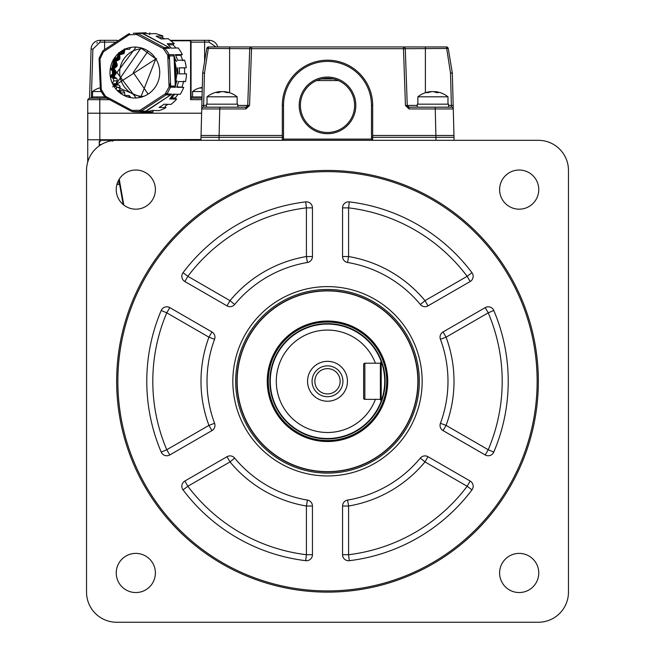 <?xml version="1.0" encoding="UTF-8"?>
<svg xmlns="http://www.w3.org/2000/svg" width="655" height="655" viewBox="0 0 655 655"><rect width="100%" height="100%" fill="white"/><g stroke="black" fill="none" stroke-linecap="round" stroke-linejoin="round"><path stroke-width="0.98" d="M537.141 381.284A209.641 209.641 0 0 0 327.5 171.643A209.641 209.641 0 0 0 117.859 381.284A209.641 209.641 0 0 0 327.5 590.925A209.641 209.641 0 0 0 537.141 381.284M116.655 381.284A210.844 210.844 0 0 1 327.5 170.439A210.844 210.844 0 0 1 538.344 381.284A210.844 210.844 0 0 1 327.5 592.128A210.844 210.844 0 0 1 116.655 381.284M499.609 572.969A19.576 19.576 0 0 0 519.186 592.546A19.576 19.576 0 0 0 538.762 572.969A19.576 19.576 0 0 0 519.186 553.393A19.576 19.576 0 0 0 499.609 572.969M116.238 572.969A19.576 19.576 0 0 0 135.814 592.546A19.576 19.576 0 0 0 155.391 572.969A19.576 19.576 0 0 0 135.814 553.393A19.576 19.576 0 0 0 116.238 572.969M116.238 189.598A19.576 19.576 0 0 0 135.814 209.174A19.576 19.576 0 0 0 155.391 189.598A19.576 19.576 0 0 0 135.814 170.022A19.576 19.576 0 0 0 116.238 189.598M499.609 189.598A19.576 19.576 0 0 0 519.186 209.174A19.576 19.576 0 0 0 538.762 189.598A19.576 19.576 0 0 0 519.186 170.022A19.576 19.576 0 0 0 499.609 189.598M214.578 339.274L208.929 337.178L211.942 331.954A6.026 6.026 0 0 1 214.578 339.274A120.479 120.479 0 0 0 214.578 423.294A6.026 6.026 0 0 1 211.942 430.613L208.929 425.39L214.578 423.294M471.96 272.693A6.026 6.026 0 0 1 470.159 281.527L467.146 276.312L471.96 272.693A180.723 180.723 0 0 0 349.311 201.879L348.583 207.864L342.557 207.864A6.026 6.026 0 0 1 349.311 201.879M493.772 310.47L488.229 312.828L485.216 307.613A6.026 6.026 0 0 1 493.772 310.47A180.723 180.723 0 0 1 493.772 452.097A6.026 6.026 0 0 1 485.216 454.955L488.229 449.739L493.772 452.097M440.422 423.294L446.071 425.39L443.058 430.613A6.026 6.026 0 0 1 440.422 423.294A120.479 120.479 0 0 0 440.422 339.274A6.026 6.026 0 0 1 443.058 331.954L446.071 337.178L440.422 339.274M470.159 481.04A6.026 6.026 0 0 1 471.96 489.875L467.146 486.256L470.159 481.04L427.993 456.699L424.98 461.914L420.338 458.074A6.026 6.026 0 0 1 427.993 456.699M245.993 420.297A90.365 90.365 0 0 0 366.513 462.79A90.365 90.365 0 0 0 409.007 342.27A90.365 90.365 0 0 0 288.487 299.777A90.365 90.365 0 0 0 347.502 469.406A90.365 90.365 0 0 0 327.5 290.918A90.365 90.365 0 0 0 237.135 381.284M342.557 554.711L348.583 554.711L349.311 560.688A6.026 6.026 0 0 1 342.557 554.711L342.557 506.02A6.026 6.026 0 0 1 347.584 500.084A120.479 120.479 0 0 0 420.338 458.074M347.584 500.084L348.583 506.02L342.557 506.02M349.311 560.688A180.723 180.723 0 0 0 471.96 489.875M234.662 458.074L230.02 461.914L227.007 456.699A6.026 6.026 0 0 1 234.662 458.074A120.479 120.479 0 0 0 307.416 500.084A6.026 6.026 0 0 1 312.443 506.02L312.443 554.711A6.026 6.026 0 0 1 305.688 560.688L306.417 554.711L312.443 554.711M184.841 481.04L187.854 486.256L183.04 489.875A6.026 6.026 0 0 1 184.841 481.04L227.007 456.699M312.443 506.02L306.417 506.02L307.416 500.084M183.04 489.875A180.723 180.723 0 0 0 305.688 560.688M443.058 331.954L485.216 307.613M485.216 454.955L443.058 430.613M427.993 305.869A6.026 6.026 0 0 1 420.338 304.493L424.98 300.653L427.993 305.869L470.159 281.527M342.557 256.547L348.583 256.547A126.505 126.505 0 0 1 424.98 300.653L467.146 276.312A174.697 174.697 0 0 0 348.583 207.864L348.583 256.547L347.584 262.483A6.026 6.026 0 0 1 342.557 256.547L342.557 207.864M420.338 304.493A120.479 120.479 0 0 0 347.584 262.483M312.443 207.864L306.417 207.864L305.688 201.879A6.026 6.026 0 0 1 312.443 207.864L312.443 256.547A6.026 6.026 0 0 1 307.416 262.483L306.417 256.547L312.443 256.547M230.02 300.653L234.662 304.493A6.026 6.026 0 0 1 227.007 305.869L230.02 300.653A126.505 126.505 0 0 1 306.417 256.547L306.417 207.864A174.697 174.697 0 0 0 187.854 276.312L184.841 281.527A6.026 6.026 0 0 1 183.04 272.693L187.854 276.312L230.02 300.653M307.416 262.483A120.479 120.479 0 0 0 234.662 304.493M227.007 305.869L184.841 281.527M305.688 201.879A180.723 180.723 0 0 0 183.04 272.693M161.228 452.097L166.771 449.739L169.784 454.955A6.026 6.026 0 0 1 161.228 452.097A180.723 180.723 0 0 1 161.228 310.47A6.026 6.026 0 0 1 169.784 307.613L166.771 312.828L161.228 310.47M211.942 430.613L169.784 454.955M169.784 307.613L211.942 331.954M568.466 170.439A30.122 30.122 0 0 0 538.344 140.317L116.655 140.317A30.122 30.122 0 0 0 86.534 170.439L86.534 592.128A30.122 30.122 0 0 0 116.655 622.25L538.344 622.25A30.122 30.122 0 0 0 568.466 592.128L568.466 170.439M381.84 355.272A60.244 60.244 0 0 0 301.488 326.943A60.244 60.244 0 0 0 273.16 407.295A60.244 60.244 0 0 0 353.512 435.624A60.244 60.244 0 0 0 381.84 355.272M417.865 104.17L417.865 96.809L447.979 96.809A24.096 24.096 0 0 0 435.076 91.618A24.006 18.577 103.1 0 0 434.814 91.594A24.006 14.803 100.5 0 1 438.318 92.642A22.057 13.01 144.4 0 0 437.401 92.617A22.057 13.01 144.4 0 0 436.451 92.642A24.006 14.803 -100.5 0 0 432.709 91.594A24.006 18.577 103.1 0 0 428.067 92.642A22.057 10.365 -138.1 0 0 426.585 92.642A24.006 18.577 -103.1 0 1 430.769 91.618A24.006 18.577 -103.1 0 1 431.031 91.594L431.072 91.798M448.585 107.183L435.198 107.183L451.459 107.183L448.585 107.183L448.585 104.17L417.26 104.17L417.26 107.183M433.135 91.643L433.135 91.594A24.006 18.577 -103.1 0 1 437.72 92.617M327.5 132.49A27.109 27.109 0 0 0 354.609 105.381A27.109 27.109 0 0 0 327.5 78.272A27.109 27.109 0 0 0 300.391 105.381A27.109 27.109 0 0 0 327.5 132.49A27.109 27.109 0 0 1 300.391 105.381A27.109 27.109 0 0 1 327.5 78.272M200.995 140.317L200.995 135.495L219.065 135.495L219.065 140.317M435.935 140.317L435.935 135.495L454.005 135.495L454.005 140.317M435.935 135.495L372.679 135.495L372.679 105.381L372.679 140.317L371.475 139.114L371.475 105.381L372.679 105.381A45.179 45.179 0 0 0 327.5 60.194A45.179 45.179 0 0 0 282.321 105.381L282.321 135.495L219.065 135.495M282.321 135.495L282.321 140.317L283.525 139.114L371.475 139.114M371.475 105.381A43.975 43.975 0 0 0 327.5 61.398A43.975 43.975 0 0 0 283.525 105.381L283.525 139.114M283.525 105.381L282.321 105.381A45.179 45.179 0 0 1 327.5 60.194M372.679 140.317L372.679 135.495M282.321 140.317L282.321 105.381M453.17 105.455L451.369 105.439L450.517 73.09L452.327 73.106L453.956 135.495L453.268 108.943L409.064 108.943L409.064 107.183L435.198 107.183L435.894 135.495M454.005 137.304L371.475 137.304M219.106 135.495L219.802 107.183L203.541 107.183L245.936 107.183A1.809 1.809 0 0 0 247.737 105.439L245.936 107.183L245.936 108.943L201.732 108.943L201.83 105.455L201.732 108.943A1.809 1.809 0 0 1 203.541 107.183L203.631 105.439L201.83 105.455L202.673 73.106L204.483 73.09L202.698 72.861A1.809 1.809 0 0 0 202.673 73.106A1.809 1.809 0 0 1 202.698 72.861L206.767 48.454A1.809 1.809 0 0 1 208.544 46.947L251.528 46.947L229.61 46.947L229.61 92.732M453.268 108.943A1.809 1.809 0 0 0 451.459 107.183L451.369 105.439L448.585 105.439M407.263 105.439L405.453 105.455L403.472 48.699L405.281 48.691L407.263 105.439L409.064 107.183A1.809 1.809 0 0 1 407.263 105.439L417.26 105.439M450.108 59.687L448.233 48.454L405.281 48.691A1.809 1.809 0 0 0 403.472 46.947L446.456 46.947A1.809 1.809 0 0 1 448.233 48.454L452.302 72.861L450.517 73.09L446.456 46.947A1.809 1.809 0 0 1 448.233 48.454A1.809 1.654 -9.5 0 0 446.456 47.095L446.71 48.642M425.39 92.732L425.39 46.947L251.528 46.947A1.809 1.809 0 0 0 249.719 48.691L206.767 48.454M245.936 108.943L249.547 105.455L247.737 105.439L249.719 48.691A1.809 1.809 0 0 1 251.528 46.947L251.528 48.699L249.719 48.691M283.525 137.304L200.995 137.304M201.044 135.495L201.732 108.943M233.851 96.809L237.135 96.809A24.096 24.096 0 0 0 224.231 91.618A24.006 18.577 103.1 0 1 228.415 92.642A22.057 10.365 138.1 0 0 226.933 92.642A24.006 18.577 -103.1 0 0 222.291 91.594A24.006 14.803 100.5 0 0 218.549 92.642A22.057 13.01 -144.4 0 0 217.599 92.617A22.057 13.01 -144.4 0 0 216.682 92.642A24.006 14.803 -100.5 0 1 220.186 91.594A24.006 18.577 -103.1 0 0 219.924 91.618A24.096 24.096 0 0 0 207.021 96.809L233.851 96.809M220.227 91.798A24.006 18.577 103.1 0 1 221.865 91.594A24.006 14.803 -100.5 0 1 222.078 91.618M237.74 107.183L237.74 104.17L206.415 104.17L206.415 107.183M227.432 92.617A24.006 14.803 100.5 0 0 223.969 91.594M375.413 363.214A51.205 51.205 0 0 0 276.295 381.284A51.205 51.205 0 0 0 375.413 399.353L380.375 399.353L380.375 363.214L381.21 361.535L381.21 401.04A57.231 57.231 0 0 1 270.269 381.284A57.231 57.231 0 0 1 381.21 361.535L380.375 363.214L364.851 363.214L364.851 399.353A1.204 1.204 0 0 1 363.648 398.15L363.648 364.417A1.204 1.204 0 0 1 364.851 363.214M381.21 401.04L380.375 399.353L381.21 401.04A57.231 57.231 0 0 0 381.21 361.535A57.231 57.231 0 0 1 381.21 401.04M327.5 321.646A59.638 59.638 0 0 1 387.138 381.284A59.638 59.638 0 0 1 327.5 440.921A59.638 59.638 0 0 1 267.862 381.284A59.638 59.638 0 0 1 327.5 321.646A59.638 59.638 0 0 0 267.862 381.284A59.638 59.638 0 0 0 327.5 440.921M327.5 401.228A19.945 19.945 0 0 1 307.555 381.284A19.945 19.945 0 0 1 327.5 361.339A19.945 19.945 0 0 1 347.445 381.284A19.945 19.945 0 0 1 327.5 401.228M327.5 365.858A15.425 15.425 0 0 0 312.075 381.284A15.425 15.425 0 0 0 327.5 396.709A15.425 15.425 0 0 0 342.925 381.284A15.425 15.425 0 0 0 327.5 365.858M327.5 368.634A12.65 12.65 0 0 0 314.85 381.284A12.65 12.65 0 0 0 327.5 393.933A12.65 12.65 0 0 0 340.15 381.284A12.65 12.65 0 0 0 327.5 368.634M364.851 399.353L375.413 399.353M87.737 162.006L87.737 139.769L101.05 139.769L99.241 142.962M100.616 139.826L99.249 141.39M123.803 205.064L119.243 179.167M123.197 204.565L118.833 179.847M111.555 140.751A1.809 1.809 40 0 0 110.343 140.285L101.566 140.285L101.05 139.769L99.241 141.578L99.241 145.86M200.995 139.769L110.777 139.769L112.554 141.267M106.708 98.152L89.244 98.152L87.737 99.658L87.737 139.769L200.995 139.54M87.737 113.209L201.625 113.209L99.789 113.209L99.789 99.658L87.737 99.658M116.001 73.712L116.001 71.379M124.99 49.272L124 53.628L119.701 54.692L119.849 59.171L115.992 61.275L117.155 64.272L117.237 65.623L116.5 66.744L117.114 64.182M118.506 60.211L120.021 57.157M121.797 54.365L124.794 50.795M126.259 49.387L126.89 48.838M104.603 49.551L104.603 42.125L100.109 42.125L92.887 49.125L91.078 49.068A9.039 9.039 0 0 1 100.109 40.315L104.603 40.315M215.921 46.947L209.101 42.125L204.606 42.125L204.606 61.406M190.589 98.152L191.055 98.152L191.055 42.125A1.809 1.809 0 0 0 189.246 40.315L204.606 40.315L189.246 40.315A1.809 1.809 0 0 1 191.055 42.125L204.606 42.125L204.606 40.315L209.101 40.315A9.039 9.039 0 0 1 217.812 46.947A9.039 9.039 0 0 0 209.101 40.315L209.101 42.125M171.094 40.774L189.246 40.774A1.351 1.351 0 0 1 190.589 42.125L190.589 99.658L201.977 99.658M170.488 40.315L189.246 40.315L189.246 40.774M97.374 98.152L97.374 96.94L104.8 96.94M100.281 87.795A19.273 19.273 0 0 0 92.56 91.536L92.56 96.94L97.374 96.94L92.863 96.94L91.651 98.152L92.863 96.94A1.204 1.204 0 0 0 91.651 98.152M114.977 42.125L104.603 42.125L104.628 40.315L100.109 40.315L117.278 40.315M91.078 49.068L89.547 98.152M96.694 42.984L97.497 42.616M202.018 98.152L191.055 98.176L191.055 96.94L202.051 96.94M191.055 96.94L191.055 42.125M191.055 98.176L190.589 99.658M170.496 94.975L171.217 94.074M175.278 87.336L175.474 86.894M176.596 61.496L176.4 60.94M169.227 94.942L169.948 94.033M173.976 87.328L174.517 86.075M175.434 83.553L177.137 72.541L174.41 59.146M167.95 94.901L168.671 94.001M172.674 87.32L173.215 86.067M175.245 79.132L175.827 72.541L174.59 63.486M166.673 94.869L167.393 93.96M171.373 87.311L171.913 86.059M165.715 94.443L166.345 93.624M170.112 87.23L170.652 85.952M169.424 56.838L168.392 54.938M111.628 77.364L111.506 76.463M111.489 76.316L111.383 75.12M115.01 84.945L114.584 83.856M113.389 83.75L115.968 83.75L117.155 80.819L113.716 80.868L112.807 76.438M112.791 76.332L112.611 73.663M119.619 90.971L119.276 90.464M116.377 85.093L115.87 83.815M114.396 78.371L114.117 76.463M114.093 76.275L114.134 68.873M114.175 68.579L115.984 61.373M116.025 61.259L119.48 54.692M119.521 54.635L122.231 51.221M123.541 49.878L124.204 49.256M124.27 49.191L124.712 48.797M117.663 85.06L117.401 84.413M115.689 78.354L115.575 77.609M115.264 74.711L115.288 70.412M115.648 67.416L116.688 63.117M117.597 60.596L119.881 56.084M120.929 54.48L124.917 49.813L120.995 54.471M117.933 85.052L117.728 84.552M115.919 78.346L115.829 77.814M115.452 74.457L115.452 70.634M115.829 67.277L116.754 63.289M117.728 60.538L119.89 56.191M110.376 76.299L114.035 76.34L110.4 76.488M115.968 83.75L113.454 83.889M118.039 90.415L119.701 90.39L118.137 90.513M136.011 97.841L116.942 72.541L136.003 47.25M143.682 96.35A23.817 23.252 90 0 1 119.709 72.541A23.817 23.252 90 0 1 143.682 48.74M148.112 94.091L133.26 72.541L148.112 51M111.006 75.562L112.48 73.827L112.48 71.264L111.006 69.528M128.11 95.45L129.412 95.712L130.517 97.317M126.349 96.031L125.342 95.589M124.99 95.818L124.581 92.683L121.208 93.157M121.191 92.797L119.415 90.98L118.498 90.873M119.415 90.98L122.812 90.865L124 91.463L124.581 92.683M119.701 90.39L120.102 87.254L116.68 87.336L116.426 88.581M116.68 87.336L115.427 85.109L113.741 84.454M115.427 85.109L118.85 85.027L119.849 85.92L120.102 87.254M113.716 80.868L112.865 82.595M117.155 80.819L117.237 79.468L116.5 78.346L113.061 78.387L111.227 77.077M114.035 76.34L115.919 73.827L116.344 72.541L115.919 71.264L114.035 68.75L110.376 68.783M114.044 76.414L116.5 78.346M115.992 83.815L118.85 85.027M119.742 90.447L122.812 90.865M130.517 47.774L129.412 49.379L125.039 49.223M116.5 66.744L114.035 68.75M118.137 54.578L119.742 54.643M119.701 54.692L118.039 54.676M113.454 61.202L115.992 61.275M115.968 61.341L113.389 61.341M110.4 68.603L114.044 68.677M200.225 88.032A17.767 9.809 -138.1 0 1 200.954 88.007A17.767 9.89 -138.4 0 0 200.217 88.032A19.175 13.313 -103.2 0 1 202.297 87.459A19.273 19.273 0 0 0 192.562 91.536L202.19 91.536M201.724 88.032A19.175 13.436 103.3 0 1 202.289 87.844A19.175 13.313 103.2 0 0 201.756 88.032A17.767 9.89 -138.4 0 0 200.97 88.007M92.56 91.536L101.247 91.536M156.701 58.418L112.652 86.861L156.701 58.418M176.907 86.771L183.727 87.377L176.711 87.295A39.554 38.612 -90 0 0 178.479 81.547L185.504 81.629A39.824 38.882 -90 0 0 186.503 73.843L179.47 73.851A39.554 38.612 -90 0 0 179.216 67.833L186.249 67.825A39.824 38.882 -90 0 0 184.595 60.145L177.579 60.252A39.554 38.612 -90 0 0 175.335 54.684L182.344 54.578A39.824 38.882 -90 0 0 180.444 51.164L178.226 47.954L171.266 48.134L167.295 43.697L174.255 43.508L168.171 38.719L161.277 38.964L156.062 36.181L162.956 35.935L155.636 33.569L148.841 33.839L143.003 33.053L146.114 32.75L133.366 33.266L142.831 33.438L168.998 47.406L164.184 47.553L167.254 51.442A39.308 38.383 90 0 1 169.072 54.692L169.391 55.937L174.271 55.888L175.54 86.083L170.66 86.051L169.391 55.937M112.529 44.393L126.128 35.526M136.567 34.494L163.382 48.626L167.762 55.241L169.072 54.692L173.952 54.652L175.327 87.336L169.096 86.853L165.289 93.837L140.465 110.024L141.349 111.039L140.178 111.481L139.761 110.286L131.95 110.4L105.856 96.465L105.545 97.529L104.579 96.703L105.275 95.974L101.468 89.85L100.682 90.39L100.338 89.154L101.279 89.105L100.01 58.991L103.416 51.794L128.773 35.067L128.38 34.06L129.575 33.61L129.477 34.805L136.567 34.494L136.887 33.29L141.636 33.102L168.998 47.406M141.054 47.88L114.691 86.132L141.071 97.202M171.512 97.931A35.239 34.404 -90 0 0 174.779 94.214M177.661 55.323A35.239 34.404 -90 0 0 177.292 54.66M175.352 54.684A35.239 34.404 90 0 1 175.72 55.347M112.783 60.858L113.43 59.343M111.997 76.324L111.849 74.572M111.874 70.552L112.046 68.767M112.062 68.636L113.896 61.341M113.945 61.21L115.616 57.574M117.933 53.898L118.94 52.596M111.743 68.628L113.577 61.341M113.634 61.202L114.281 59.654M113.593 78.379L113.307 76.43M113.299 76.332L113.348 68.75M113.364 68.66L115.198 61.341M115.231 61.251L118.686 54.684M118.743 54.602L120.07 52.809M113.282 78.379L112.996 76.438M112.979 76.332L112.791 73.352M112.799 71.763L113.037 68.759M113.045 68.652L114.879 61.341M114.92 61.242L118.367 54.684M114.895 78.363L114.674 76.905M114.535 75.677L114.576 69.463M114.74 68.136L116.246 62.037M116.631 61.005L119.742 55.045M120.045 54.602L123.435 50.484M114.584 78.363L114.322 76.627M114.257 76.054L114.297 69.094M114.379 68.415L116.082 61.619M116.254 61.161L119.66 54.692M119.701 54.635L122.69 50.926M167.762 55.241L169.096 86.853A35.239 34.404 -90 0 0 170.529 83.029M169.53 59.204A35.239 34.404 -90 0 0 167.934 55.757M167.967 56.191A35.239 34.404 90 0 1 169.555 59.769M170.505 82.448A35.239 34.404 90 0 1 169.227 86.149M175.466 84.356L174.377 58.377M175.303 80.336L174.541 62.29M139.826 110.277L140.653 110.31M175.655 55.347L180.714 55.274L182.344 54.578M174.304 56.649L175.941 60.948L176.432 60.94M182.958 60.841L180.714 55.274M175.941 60.948L176.375 60.759M177.701 73.933L178.111 73.917L177.448 67.915L177.873 67.915M179.224 67.907L186.249 67.825M184.735 73.917L184.481 67.899M177.21 81.138L176.793 81.007L177.235 81.007M176.793 81.007L175.515 85.428M175.278 86.075L175.016 86.747L175.499 86.902M182.041 86.828L183.809 81.089M170.505 97.906L175.196 98.021L176.604 99.126L169.62 98.954A39.554 38.612 -90 0 0 173.207 94.181L180.182 94.345A39.824 38.882 -90 0 0 183.727 87.377M132.67 110.597L132.867 111.8L146.114 112.341A39.824 38.882 -90 0 0 153.147 111.972L146.319 111.702A39.554 38.612 -90 0 0 152.066 110.4L158.887 110.67A39.824 38.882 -90 0 0 165.977 107.666L159.067 107.436A39.554 38.612 -90 0 0 164.028 104.202L170.939 104.432A39.824 38.882 -90 0 0 176.604 99.126M149.577 34.576L149.807 32.783M159.059 37.654L162.137 37.548L162.956 35.935M164.814 38.841L162.137 37.548M168.45 44.851L172.953 44.736L174.255 43.508M175.999 48.011L172.953 44.736M173.952 54.652L174.271 55.888M165.821 93.297L167.066 93.952L171.897 94.091L144.943 111.661L132.719 111.506M130.787 111.006L113.823 101.951M131.95 110.4L131.647 111.456L105.57 97.538M104.579 96.703L100.682 90.39A39.308 38.383 90 0 0 102.499 93.649L104.612 96.719L105.717 96.752M103.416 51.794L102.688 51.139L103.572 50.238L103.948 51.254M141.636 33.102L142.831 33.438M137.288 34.69L138.09 33.626L164.184 47.553L163.382 48.626M171.897 94.091L146.114 111.219L141.349 111.039L166.182 94.852L171.004 94.991M144.943 111.661L146.114 111.219M165.289 93.837L166.182 94.852M140.465 110.024L139.761 110.286M128.773 35.067L129.477 34.805M101.468 89.85L101.279 89.105M105.856 96.465L105.275 95.974M168.007 104.333L165.027 106.135L165.977 107.666M175.196 98.021L178.086 94.295M152.811 110.433L153.147 111.972M235.669 381.284A91.831 91.831 0 0 0 327.5 473.115A91.831 91.831 0 0 0 419.331 381.284A91.831 91.831 0 0 0 327.5 289.453A91.831 91.831 0 0 0 235.669 381.284M418.046 381.284A90.546 90.546 0 0 1 327.5 471.829A90.546 90.546 0 0 1 236.954 381.284A90.546 90.546 0 0 1 327.5 290.738A90.546 90.546 0 0 1 418.046 381.284M232.836 381.284A94.664 94.664 0 0 1 327.5 286.62A94.664 94.664 0 0 1 422.164 381.284A94.664 94.664 0 0 1 327.5 475.948A94.664 94.664 0 0 1 232.836 381.284M502.197 381.284A174.697 174.697 0 0 0 488.229 312.828L446.071 337.178A126.505 126.505 0 0 1 446.071 425.39L488.229 449.739A174.697 174.697 0 0 0 502.197 381.284M348.583 554.711A174.697 174.697 0 0 0 467.146 486.256L424.98 461.914A126.505 126.505 0 0 1 348.583 506.02L348.583 554.711M230.02 461.914L187.854 486.256A174.697 174.697 0 0 0 306.417 554.711L306.417 506.02A126.505 126.505 0 0 1 230.02 461.914M208.929 425.39A126.505 126.505 0 0 1 208.929 337.178L166.771 312.828A174.697 174.697 0 0 0 166.771 449.739L208.929 425.39M327.5 77.061A28.312 28.312 0 0 1 355.812 105.381A28.312 28.312 0 0 1 327.5 133.694A28.312 28.312 0 0 1 299.188 105.381A28.312 28.312 0 0 1 327.5 77.061M208.544 46.947L204.483 73.09L203.631 105.439L206.415 105.439M316.602 80.557L338.398 80.557M333.526 78.944L321.474 78.944M250.799 47.095L251.528 47.095M237.74 105.439L247.737 105.439M405.453 105.455L409.064 108.943M403.472 46.947L403.472 48.699L251.528 48.699L249.547 105.455M327.5 438.916A57.632 57.632 0 0 1 269.868 381.284A57.632 57.632 0 0 1 327.5 323.652A57.632 57.632 0 0 1 385.132 381.284A57.632 57.632 0 0 1 327.5 438.916M327.5 440.52A59.237 59.237 0 0 0 386.737 381.284A59.237 59.237 0 0 0 327.5 322.047A59.237 59.237 0 0 0 268.263 381.284A59.237 59.237 0 0 0 327.5 440.52M99.241 144.477L101.386 144.477M116.918 184.456L119.652 184.456M119.382 182.95L117.392 182.95M110.777 139.769L110.343 140.285M99.838 113.209L99.838 139.54M87.795 113.209L87.795 139.744M92.887 49.125L91.356 98.152M100.109 40.315L100.109 42.125M190.589 49.092L191.055 49.125M99.789 98.152L99.789 99.658L109.532 99.658M130.28 96.735L128.536 96.809M155.841 58.876A25.463 24.857 90 0 1 140.743 97.284A25.463 24.857 90 0 1 113.896 86.214A25.463 24.857 90 0 1 114.65 57.722A25.463 24.857 90 0 1 140.743 47.807A25.463 24.857 90 0 1 155.816 58.844M100.01 58.991L99.069 59.04L99.306 57.779L102.688 51.139L103.858 51.098M169.956 48.224L165.142 48.372L163.955 49.117M99.093 59.04L100.362 89.154L101.288 89.17M100.141 58.238L99.282 57.787L102.663 51.147M129.436 34.011L128.405 34.052L103.572 50.238L128.38 34.06M170.447 87.311L167.066 93.952M133.366 111.825L132.867 111.8M430.769 91.618A24.096 24.096 0 0 0 417.865 96.809M447.979 104.17L447.979 96.809M237.135 104.17L237.135 96.809M207.021 104.17L207.021 96.809M125.277 95.564L128.29 95.433M192.562 96.94L192.562 91.536M140.743 47.807L155.816 58.868L140.743 97.284M105.545 97.529L131.647 111.456M99.282 57.787L100.338 89.154"/></g></svg>
